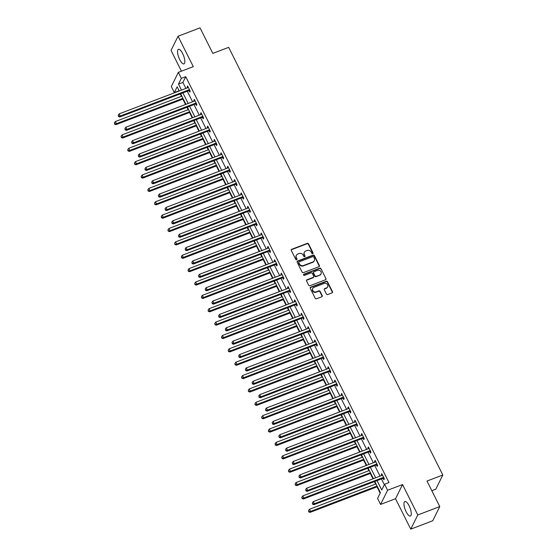 <?xml version="1.0" encoding="UTF-8"?>
<svg xmlns="http://www.w3.org/2000/svg" width="557" height="557" viewBox="0 0 557 557"><rect width="100%" height="100%" fill="white"/><g stroke="black" fill="none" stroke-linecap="round" stroke-linejoin="round"><path stroke-width="0.84" d="M312.714 253.63A0.682 0.62 26.3 0 0 313.027 252.808L308.55 243.869A0.982 0.884 26.3 0 0 307.262 243.36L291.722 249.285A0.982 0.884 26.3 0 0 291.283 250.455L295.76 259.395A0.682 0.62 26.3 0 0 296.972 259.471A0.682 0.62 26.3 0 0 296.965 258.935L296.387 257.78A3.133 2.827 26.3 0 1 297.8 254.034L299.095 253.539A3.133 2.827 26.3 0 1 303.21 255.176L303.788 256.331A0.682 0.62 26.3 0 0 305.006 256.408A0.682 0.62 26.3 0 0 304.992 255.872L304.414 254.716A3.133 2.827 26.3 0 1 305.828 250.97L307.123 250.476A3.133 2.827 26.3 0 1 311.238 252.112L311.816 253.268A0.682 0.62 26.3 0 0 312.714 253.63M312.902 253.519A0.682 0.62 26.3 0 0 312.832 253.191L308.362 244.258A0.982 0.884 26.3 0 0 307.074 243.743L291.534 249.668A0.982 0.884 26.3 0 0 291.2 249.898M296.839 259.639A0.682 0.62 26.3 0 0 296.777 259.318L296.387 257.78M304.874 256.582A0.682 0.62 26.3 0 0 304.804 256.255L304.414 254.716M409.103 505.784A7.777 2.562 -110.9 0 0 404.848 501.509A7.777 2.562 -110.9 0 0 406.144 511.765A7.777 2.562 -110.9 0 0 410.391 516.04A7.777 2.562 -110.9 0 0 409.103 505.784M182.675 53.618A7.777 2.562 -110.9 0 0 178.421 49.343A7.777 2.562 -110.9 0 0 179.716 59.599A7.777 2.562 -110.9 0 0 183.963 63.874A7.777 2.562 -110.9 0 0 182.675 53.618M326.409 294.019A0.982 0.884 26.3 0 0 327.697 294.528L332.056 292.864A0.982 0.884 26.3 0 0 332.494 291.694L327.53 281.772A0.982 0.884 26.3 0 0 326.242 281.257L310.702 287.182A0.982 0.884 26.3 0 0 310.256 288.352L315.227 298.28A0.982 0.884 26.3 0 0 316.515 298.796L321.779 296.784A0.982 0.884 26.3 0 0 322.225 295.614L320.094 291.367A0.982 0.884 26.3 0 0 318.813 290.851L316.202 291.847A2.618 2.367 26.3 0 1 312.728 288.435A2.618 2.367 26.3 0 1 313.946 287.349L324.174 283.45A2.618 2.367 26.3 0 1 327.648 286.862A2.618 2.367 26.3 0 1 326.43 287.948L324.724 288.596A0.982 0.884 26.3 0 0 324.285 289.765L326.409 294.019M439.772 506.585L432.754 520.76L410.767 529.15L417.785 514.967L439.772 506.585L426.982 481.046L442.815 475.003L228.662 47.352L212.83 53.388L200.04 27.85L178.052 36.24L193.286 66.659L178.331 72.361L181.338 78.363L185.739 76.685L388.988 482.571L384.588 484.249L387.595 490.251L380.577 504.426L377.569 498.431L380.417 492.68L374.805 481.471M417.785 514.967L402.551 484.548L387.595 490.251M318.952 266.706A0.982 0.884 26.3 0 0 319.398 265.536L314.427 255.607A0.982 0.884 26.3 0 0 313.138 255.092L297.598 261.024A0.982 0.884 26.3 0 0 297.16 262.194L302.131 272.122A0.982 0.884 26.3 0 0 303.412 272.631L318.952 266.706M320.978 268.69L325.949 278.611A0.982 0.884 26.3 0 1 325.504 279.788L309.964 285.713A0.982 0.884 26.3 0 1 308.675 285.198L306.552 280.951A0.982 0.884 26.3 0 1 306.991 279.781L313.299 277.379A0.982 0.884 26.3 0 0 313.737 276.209L312.331 273.39A0.982 0.884 26.3 0 0 311.043 272.874L304.484 275.381A0.682 0.62 26.3 0 1 303.572 274.49A0.682 0.62 26.3 0 1 303.892 274.204L319.69 268.175A0.982 0.884 26.3 0 1 320.978 268.69L325.949 278.611M178.052 36.24L171.034 50.415L181.429 71.185M431.821 490.703L435.797 489.185L442.815 475.003M185.739 76.685L182.891 82.436L185.892 88.424M187.291 91.223L192.583 101.792M193.982 104.591L199.281 115.167M200.68 117.959L205.972 128.535M207.378 131.327L212.67 141.903M214.069 144.702L219.367 155.271M220.767 158.07L226.058 168.646M227.458 171.438L232.756 182.014M234.156 184.806L239.447 195.382M240.847 198.174L246.145 208.75M247.545 211.549L252.843 222.118M254.243 224.917L259.534 235.493M260.934 238.285L266.232 248.861M267.632 251.653L272.923 262.229M274.322 265.028L279.621 275.597M281.02 278.396L286.312 288.972M287.711 291.764L293.01 302.34M294.409 305.132L299.708 315.708M301.107 318.5L306.399 329.076M307.798 331.875L313.097 342.444M314.496 345.243L319.788 355.819M321.187 358.611L326.486 369.187M327.885 371.979L333.177 382.555M334.576 385.353L339.874 395.923M341.274 398.721L346.572 409.298M347.972 412.089L353.263 422.666M354.663 425.457L359.961 436.034M361.361 438.825L366.652 449.402M368.052 452.2L373.35 462.77M374.75 465.568L380.041 476.144M381.448 478.936L384.351 484.736M189.032 90.694L189.721 92.079L190.195 91.118L187.625 85.98L187.145 86.934L187.57 87.783M195.723 104.062L196.419 105.447L196.893 104.493L194.316 99.348L193.843 100.309L194.268 101.151M202.421 117.43L203.11 118.815L203.59 117.861L201.014 112.716L200.541 113.677L200.966 114.519M209.112 130.798L209.808 132.19L210.281 131.229L207.705 126.084L207.232 127.045L207.657 127.894M215.81 144.172L216.506 145.558L216.979 144.597L214.403 139.459L213.93 140.413L214.354 141.262M222.501 157.54L223.197 158.926L223.67 157.965L221.094 152.827L220.621 153.781L221.045 154.63M229.199 170.908L229.895 172.294L230.368 171.34L227.792 166.195L227.319 167.156L227.743 167.998M235.896 184.276L236.586 185.662L237.059 184.708L234.49 179.563L234.01 180.524L234.434 181.373M242.587 197.644L243.284 199.037L243.757 198.076L241.181 192.938L240.708 193.892L241.132 194.741M249.285 211.019L249.975 212.405L250.455 211.444L247.879 206.306L247.405 207.26L247.83 208.109M255.976 224.387L256.673 225.773L257.146 224.819L254.57 219.674L254.096 220.635L254.521 221.477M262.674 237.755L263.37 239.141L263.844 238.187L261.268 233.042L260.794 234.003L261.219 234.852M269.365 251.123L270.061 252.516L270.535 251.555L267.959 246.41L267.485 247.371L267.91 248.22M276.063 264.498L276.759 265.884L277.233 264.923L274.657 259.785L274.183 260.739L274.608 261.588M282.761 277.866L283.45 279.252L283.924 278.291L281.355 273.153L280.881 274.107L281.299 274.956M289.452 291.234L290.148 292.62L290.622 291.666L288.046 286.521L287.572 287.482L287.997 288.324M296.15 304.602L296.839 305.988L297.32 305.034L294.744 299.889L294.27 300.85L294.695 301.699M302.841 317.97L303.537 319.363L304.011 318.402L301.434 313.264L300.961 314.218L301.386 315.067M309.539 331.345L310.235 332.731L310.709 331.77L308.132 326.632L307.659 327.586L308.084 328.435M316.23 344.713L316.926 346.099L317.399 345.145L314.83 340L314.35 340.961L314.775 341.803M322.928 358.081L323.624 359.467L324.097 358.513L321.521 353.368L321.048 354.329L321.473 355.178M329.626 371.449L330.315 372.842L330.788 371.881L328.219 366.736L327.746 367.697L328.164 368.546M336.317 384.824L337.013 386.21L337.486 385.249L334.91 380.111L334.437 381.065L334.861 381.914M343.015 398.192L343.711 399.578L344.184 398.617L341.608 393.479L341.135 394.44L341.559 395.282M349.705 411.56L350.402 412.946L350.875 411.992L348.299 406.847L347.826 407.808L348.25 408.65M356.403 424.928L357.1 426.321L357.573 425.36L354.997 420.215L354.524 421.176L354.948 422.025M363.094 438.296L363.791 439.689L364.264 438.728L361.695 433.59L361.214 434.544L361.639 435.393M369.792 451.671L370.489 453.057L370.962 452.096L368.386 446.958L367.912 447.912L368.337 448.761M376.49 465.039L377.18 466.425L377.66 465.471L375.084 460.326L374.61 461.287L375.035 462.129M383.181 478.407L383.877 479.793L384.351 478.839L381.775 473.694L381.301 474.655L381.726 475.504M178.957 90.38L178.839 91.111M180.238 93.91L181.457 96.333M182.856 99.132L185.537 104.486M186.936 107.278L188.148 109.701M189.547 112.5L192.228 117.854M193.627 120.646L194.846 123.076M196.245 125.868L198.926 131.222M200.325 134.014L201.537 136.444M202.943 139.236L205.624 144.59M207.023 147.389L208.234 149.812M209.634 152.611L212.314 157.958M213.714 160.757L214.932 163.18M216.332 165.979L219.012 171.333M220.412 174.125L221.623 176.555M223.023 179.347L225.703 184.701M227.103 187.493L228.321 189.923M229.721 192.715L232.401 198.069M233.801 200.868L235.012 203.291M236.412 206.083L239.092 211.437M240.499 214.236L241.71 216.659M243.11 219.458L245.79 224.812M247.19 227.604L248.408 230.027M249.808 232.826L252.488 238.18M253.888 240.972L255.099 243.402M256.498 246.194L259.179 251.548M260.579 254.34L261.797 256.77M263.196 259.562L265.877 264.916M267.276 267.715L268.488 270.138M269.887 272.937L272.568 278.284M273.967 281.083L275.186 283.506M276.585 286.305L279.266 291.659M280.665 294.451L281.877 296.881M283.276 299.673L285.964 305.027M287.363 307.819L288.575 310.249M289.974 313.041L292.655 318.395M294.054 321.194L295.273 323.617M296.672 326.409L299.353 331.763M300.752 334.562L301.964 336.985M303.363 339.784L306.044 345.138M307.443 347.93L308.662 350.353M310.061 353.152L312.742 358.506M314.141 361.298L315.353 363.728M316.752 366.52L319.433 371.874M320.832 374.673L322.05 377.096M323.45 379.888L326.13 385.242M327.53 388.041L328.741 390.464M330.141 393.263L332.828 398.61M334.228 401.409L335.439 403.832M336.839 406.631L339.519 411.985M340.919 414.777L342.137 417.207M343.537 419.999L346.217 425.353M347.617 428.145L348.828 430.575M350.228 433.367L352.908 438.721M354.308 441.52L355.526 443.943M356.926 446.735L359.606 452.089M361.006 454.888L362.217 457.311M363.617 460.11L366.297 465.464M367.697 468.256L368.915 470.679M370.314 473.478L372.995 478.832M374.395 481.624L375.606 484.054M377.012 486.846L380.173 493.168M402.551 484.548L395.526 498.724L410.767 529.15M395.526 498.724L380.577 504.426M178.713 90.868L174.32 92.546L171.312 86.544L178.331 72.361M377.047 480.614L381.747 490L384.588 484.249M181.338 78.363L178.491 84.114L181.491 90.102M182.891 92.901L188.189 103.47M189.589 106.269L194.88 116.845M196.28 119.637L201.578 130.213M202.978 133.005L208.269 143.581M209.669 146.373L214.967 156.949M216.367 159.748L221.665 170.317M223.065 173.116L228.356 183.692M229.756 186.484L235.054 197.06M236.453 199.852L241.745 210.428M243.144 213.227L248.443 223.796M249.842 226.595L255.134 237.171M256.533 239.963L261.832 250.539M263.231 253.331L268.53 263.907M269.929 266.699L275.221 277.275M276.62 280.074L281.919 290.643M283.318 293.442L288.61 304.018M290.009 306.81L295.307 317.386M296.707 320.178L301.998 330.754M303.398 333.552L308.696 344.122M310.096 346.92L315.394 357.497M316.794 360.288L322.085 370.865M323.485 373.656L328.783 384.233M330.183 387.024L335.474 397.601M336.874 400.399L342.172 410.969M343.572 413.767L348.863 424.343M350.269 427.135L355.561 437.711M356.96 440.503L362.259 451.079M363.658 453.878L368.95 464.447M370.349 467.246L375.648 477.822M179.25 90.958L177.168 86.795L174.32 92.546M373.406 478.672L368.107 468.103M366.708 465.304L361.416 454.728M360.01 451.936L354.718 441.36M353.319 438.568L348.021 427.992M346.621 425.2L341.33 414.624M339.93 411.825L334.632 401.256M333.232 398.457L327.941 387.881M326.541 385.089L321.243 374.513M319.843 371.721L314.545 361.145M313.145 358.346L307.854 347.777M306.454 344.978L301.156 334.402M299.757 331.61L294.465 321.034M293.066 318.242L287.767 307.666M286.368 304.874L281.076 294.298M279.677 291.499L274.378 280.93M272.979 278.131L267.68 267.555M266.281 264.763L260.989 254.187M259.59 251.395L254.291 240.819M252.892 238.02L247.6 227.451M246.201 224.652L240.903 214.076M239.503 211.284L234.212 200.708M232.812 197.916L227.514 187.34M226.114 184.548L220.816 173.972M219.416 171.173L214.125 160.604M212.725 157.805L207.427 147.229M206.027 144.437L200.736 133.861M199.336 131.069L194.038 120.493M192.638 117.694L187.347 107.125M185.941 104.326L180.649 93.75M182.891 82.436L178.491 84.114M187.145 86.934L187.946 86.627M193.843 100.309L194.644 100.002M200.541 113.677L201.342 113.37M207.232 127.045L208.033 126.738M213.93 140.413L214.73 140.106M220.621 153.781L221.421 153.481M227.319 167.156L228.119 166.849M234.01 180.524L234.817 180.217M240.708 193.892L241.508 193.585M247.405 207.26L248.206 206.953M254.096 220.635L254.897 220.328M260.794 234.003L261.595 233.696M267.485 247.371L268.286 247.064M274.183 260.739L274.984 260.432M280.881 274.107L281.682 273.807M287.572 287.482L288.373 287.175M294.27 300.85L295.071 300.543M300.961 314.218L301.762 313.911M307.659 327.586L308.46 327.286M314.35 340.961L315.151 340.654M321.048 354.329L321.849 354.022M327.746 367.697L328.546 367.39M334.437 381.065L335.237 380.758M341.135 394.44L341.935 394.133M347.826 407.808L348.626 407.501M354.524 421.176L355.324 420.869M361.214 434.544L362.015 434.237M367.912 447.912L368.713 447.612M374.61 461.287L375.411 460.98M381.301 474.655L382.102 474.348M304.373 252.272L304.185 252.655A3.133 2.827 26.3 0 0 304.226 255.099M296.345 255.336L296.15 255.719A3.133 2.827 26.3 0 0 296.199 258.163M319.286 266.476A0.982 0.884 26.3 0 0 319.21 265.919L314.239 255.99A0.982 0.884 26.3 0 0 312.95 255.475L297.41 261.407A0.982 0.884 26.3 0 0 297.076 261.637M313.682 256.993A0.682 0.62 26.3 0 0 312.783 256.638L299.137 261.839A0.682 0.62 26.3 0 0 298.831 262.66L299.443 263.879A3.133 2.827 26.3 0 0 303.551 265.515L312.874 261.957A3.133 2.827 26.3 0 0 314.294 258.211L313.682 256.993M298.817 262.124L298.629 262.507A0.682 0.62 26.3 0 0 298.643 263.043L298.831 262.66M314.336 260.655L314.148 261.038A3.133 2.827 26.3 0 1 312.686 262.34L303.363 265.898A3.133 2.827 26.3 0 1 299.248 264.262L298.643 263.043M325.838 279.558A0.982 0.884 26.3 0 0 325.754 278.994M313.751 276.968L313.563 277.351A0.982 0.884 26.3 0 1 313.104 277.762L306.803 280.164A0.982 0.884 26.3 0 0 306.468 280.394M320.783 269.073A0.982 0.884 26.3 0 0 319.502 268.558L303.704 274.587A0.682 0.62 26.3 0 0 303.516 274.698M319.836 274.886A2.618 2.367 26.3 0 0 320.498 271.036A2.618 2.367 26.3 0 0 317.581 270.382L313.981 271.76A0.982 0.884 26.3 0 0 313.535 272.93L314.949 275.743A0.982 0.884 26.3 0 0 316.23 276.258L319.648 275.269A2.618 2.367 26.3 0 0 320.867 274.176L321.055 273.793M313.521 272.164L313.333 272.547A0.982 0.884 26.3 0 0 313.347 273.313L313.535 272.93M319.648 275.269L316.042 276.641A0.982 0.884 26.3 0 1 314.761 276.133L313.347 273.313M327.648 286.862L327.46 287.245A2.618 2.367 26.3 0 1 326.242 288.331L324.536 288.979A0.982 0.884 26.3 0 0 324.202 289.208M312.728 288.435L312.54 288.818A2.618 2.367 26.3 0 0 316.007 292.23L316.202 291.847M322.113 296.554A0.982 0.884 26.3 0 0 322.037 295.997L319.906 291.75A0.982 0.884 26.3 0 0 318.618 291.234L316.007 292.23M332.39 292.641A0.982 0.884 26.3 0 0 332.306 292.077L327.335 282.155A0.982 0.884 26.3 0 0 326.054 281.64L310.514 287.565A0.982 0.884 26.3 0 0 310.179 287.795M181.861 96.18L115.334 121.551L116.406 123.696L115.933 124.65L183.26 98.972M114.798 123.772L114.373 122.916L114.61 124.155L116.406 123.696L182.94 98.324M114.373 122.916L115.334 121.551M115.933 124.65L114.61 124.155M189.505 89.733L189.345 89.733A0.996 0.898 26.3 0 0 188.99 89.795L120.201 116.03L119.128 113.886L187.918 87.651A0.996 0.898 26.3 0 0 188.21 87.463L188.315 87.365M189.986 90.7L188.872 90.687A0.996 0.898 26.3 0 0 188.517 90.756L119.727 116.991L120.201 116.03L118.592 116.114L118.168 115.25L118.592 116.114M118.404 116.497L119.727 116.991M119.128 113.886L118.168 115.25M188.558 109.548L122.032 134.919L123.104 137.064L122.631 138.025L189.958 112.34M121.496 137.147L121.064 136.291L121.308 137.53L123.104 137.064L189.631 111.692M121.064 136.291L122.032 134.919M122.631 138.025L121.308 137.53M195.256 122.916L128.723 148.294L129.795 150.432L129.321 151.393L196.656 125.715M128.194 150.515L127.762 149.659L127.999 150.898L129.795 150.432L196.329 125.06M127.762 149.659L128.723 148.294M129.321 151.393L127.999 150.898M196.196 103.101L196.043 103.101A0.996 0.898 26.3 0 0 195.681 103.163L126.899 129.398L125.826 127.254L194.609 101.019A0.996 0.898 26.3 0 0 194.908 100.838L195.013 100.733M196.684 104.068L195.57 104.062A0.996 0.898 26.3 0 0 195.208 104.124L126.425 130.359L126.899 129.398L125.29 129.482L124.859 128.625L125.29 129.482M125.102 129.865L126.425 130.359M125.826 127.254L124.859 128.625M202.894 116.476L202.741 116.469A0.996 0.898 26.3 0 0 202.379 116.531L133.589 142.766L132.517 140.629L201.307 114.394A0.996 0.898 26.3 0 0 201.606 114.206L201.704 114.101M203.375 117.436L202.261 117.43A0.996 0.898 26.3 0 0 201.906 117.492L133.116 143.727L133.589 142.766L131.981 142.85L131.556 141.993L131.981 142.85M131.793 143.233L133.116 143.727M132.517 140.629L131.556 141.993M201.947 136.284L135.421 161.662L136.493 163.807L136.019 164.761L203.347 139.083M134.885 163.883L134.453 163.027L134.697 164.266L136.493 163.807L203.02 138.428M134.453 163.027L135.421 161.662M136.019 164.761L134.697 164.266M208.645 149.659L142.119 175.03L143.191 177.175L142.71 178.129L210.045 152.451M141.582 177.251L141.151 176.395L141.387 177.634L143.191 177.175L209.717 151.796M141.151 176.395L142.119 175.03M142.71 178.129L141.387 177.634M215.336 163.027L148.81 188.398L149.882 190.543L149.408 191.504L216.736 165.819M148.273 190.626L147.849 189.763L148.085 191.009L149.882 190.543L216.408 165.171M147.849 189.763L148.81 188.398M149.408 191.504L148.085 191.009M209.585 129.844L209.432 129.844A0.996 0.898 26.3 0 0 209.077 129.906L140.287 156.141L139.215 153.997L207.998 127.762A0.996 0.898 26.3 0 0 208.297 127.574L208.402 127.476M210.073 130.811L208.959 130.798A0.996 0.898 26.3 0 0 208.597 130.86L139.814 157.095L140.287 156.141L138.679 156.218L138.247 155.361L138.679 156.218M138.491 156.601L139.814 157.095M139.215 153.997L138.247 155.361M216.283 143.212L216.13 143.212A0.996 0.898 26.3 0 0 215.768 143.274L146.985 169.509L145.906 167.365L214.696 141.13A0.996 0.898 26.3 0 0 214.995 140.942L215.099 140.844M216.764 144.179L215.656 144.166A0.996 0.898 26.3 0 0 215.294 144.228L146.505 170.463L146.985 169.509L145.377 169.586L144.945 168.729L145.182 169.976L145.377 169.586M145.182 169.976L146.505 170.463M145.906 167.365L144.945 168.729M222.981 156.58L222.821 156.58A0.996 0.898 26.3 0 0 222.466 156.642L153.676 182.877L152.604 180.733L221.394 154.498A0.996 0.898 26.3 0 0 221.686 154.31L221.79 154.212M223.461 157.547L222.347 157.54A0.996 0.898 26.3 0 0 221.992 157.603L153.203 183.838L153.676 182.877L152.068 182.961L151.643 182.104L152.068 182.961M151.88 183.344L153.203 183.838M152.604 180.733L151.643 182.104M222.034 176.395L155.507 201.766L156.58 203.911L156.106 204.872L223.434 179.194M154.971 203.994L154.54 203.138L154.783 204.377L156.58 203.911L223.106 178.539M154.54 203.138L155.507 201.766M156.106 204.872L154.783 204.377M229.672 169.948L229.519 169.948A0.996 0.898 26.3 0 0 229.157 170.01L160.374 196.245L159.302 194.108L228.085 167.873A0.996 0.898 26.3 0 0 228.384 167.685L228.488 167.58M230.159 170.915L229.045 170.908A0.996 0.898 26.3 0 0 228.683 170.971L159.901 197.206L160.374 196.245L158.766 196.329L158.334 195.472L158.766 196.329M158.578 196.712L159.901 197.206M159.302 194.108L158.334 195.472M228.725 189.763L162.198 215.141L163.271 217.279L162.797 218.24L230.125 192.562M161.662 217.362L161.238 216.506L161.474 217.745L163.271 217.279L229.804 191.907M161.238 216.506L162.198 215.141M162.797 218.24L161.474 217.745M236.37 183.323L236.21 183.316A0.996 0.898 26.3 0 0 235.855 183.385L167.065 209.62L165.993 207.476L234.782 181.241A0.996 0.898 26.3 0 0 235.075 181.053L235.179 180.955M236.85 184.283L235.736 184.276A0.996 0.898 26.3 0 0 235.381 184.339L166.592 210.574L167.065 209.62L165.457 209.697L165.032 208.84L165.457 209.697M165.269 210.08L166.592 210.574M165.993 207.476L165.032 208.84M235.423 203.138L168.896 228.509L169.969 230.654L169.495 231.608L236.822 205.93M168.36 230.73L167.929 229.874L168.172 231.113L169.969 230.654L236.495 205.275M167.929 229.874L168.896 228.509M169.495 231.608L168.172 231.113M243.061 196.691L242.908 196.691A0.996 0.898 26.3 0 0 242.546 196.753L173.763 222.988L172.691 220.844L241.473 194.609A0.996 0.898 26.3 0 0 241.773 194.421L241.877 194.323M243.548 197.658L242.434 197.644A0.996 0.898 26.3 0 0 242.072 197.707L173.29 223.942L173.763 222.988L172.155 223.065L171.723 222.208L172.155 223.065M171.967 223.448L173.29 223.942M172.691 220.844L171.723 222.208M242.121 216.506L175.587 241.877L176.66 244.022L176.186 244.976L243.52 219.298M175.058 244.098L174.626 243.242L174.863 244.481L176.66 244.022L243.193 218.65M174.626 243.242L175.587 241.877M176.186 244.976L174.863 244.481M249.759 210.059L249.606 210.059A0.996 0.898 26.3 0 0 249.244 210.121L180.454 236.356L179.382 234.212L248.171 207.977A0.996 0.898 26.3 0 0 248.471 207.789L248.575 207.691M250.239 211.026L249.132 211.012A0.996 0.898 26.3 0 0 248.77 211.082L179.981 237.317L180.454 236.356L178.853 236.44L178.421 235.576L178.853 236.44M178.658 236.822L179.981 237.317M179.382 234.212L178.421 235.576M248.812 229.874L182.285 255.245L183.357 257.39L182.884 258.351L250.211 232.673M181.749 257.473L181.324 256.617L181.561 257.856L183.357 257.39L249.884 232.018M181.324 256.617L182.285 255.245M182.884 258.351L181.561 257.856M256.45 223.427L256.297 223.427A0.996 0.898 26.3 0 0 255.942 223.489L187.152 249.724L186.08 247.58L254.862 221.345A0.996 0.898 26.3 0 0 255.162 221.164L255.266 221.059M256.937 224.394L255.823 224.387A0.996 0.898 26.3 0 0 255.461 224.45L186.679 250.685L187.152 249.724L185.544 249.808L185.112 248.951L185.544 249.808M185.356 250.19L186.679 250.685M186.08 247.58L185.112 248.951M255.51 243.242L188.983 268.62L190.055 270.758L189.582 271.719L256.909 246.041M188.447 270.841L188.015 269.985L188.252 271.224L190.055 270.758L256.582 245.386M188.015 269.985L188.983 268.62M189.582 271.719L188.252 271.224M263.148 236.802L262.995 236.795A0.996 0.898 26.3 0 0 262.632 236.857L193.85 263.092L192.771 260.954L261.56 234.72A0.996 0.898 26.3 0 0 261.86 234.532L261.964 234.427M263.628 237.762L262.521 237.755A0.996 0.898 26.3 0 0 262.159 237.818L193.37 264.053L193.85 263.092L192.242 263.176L191.81 262.319L192.242 263.176M192.047 263.558L193.37 264.053M192.771 260.954L191.81 262.319M262.201 256.61L195.674 281.988L196.746 284.133L196.273 285.087L263.6 259.409M195.138 284.209L194.713 283.353L194.95 284.592L196.746 284.133L263.273 258.754M194.713 283.353L195.674 281.988M196.273 285.087L194.95 284.592M269.846 250.17L269.685 250.17A0.996 0.898 26.3 0 0 269.33 250.232L200.541 276.467L199.469 274.322L268.258 248.088A0.996 0.898 26.3 0 0 268.551 247.9L268.655 247.802M270.326 251.137L269.212 251.123A0.996 0.898 26.3 0 0 268.857 251.186L200.067 277.421L200.541 276.467L198.933 276.544L198.508 275.687L198.933 276.544M198.745 276.926L200.067 277.421M199.469 274.322L198.508 275.687M268.899 269.985L202.372 295.356L203.444 297.501L202.971 298.455L270.298 272.777M201.836 297.577L201.404 296.721L201.648 297.96L203.444 297.501L269.971 272.122M201.404 296.721L202.372 295.356M202.971 298.455L201.648 297.96M276.537 263.538L276.383 263.538A0.996 0.898 26.3 0 0 276.021 263.6L207.239 289.835L206.167 287.69L274.949 261.456A0.996 0.898 26.3 0 0 275.249 261.268L275.353 261.17M277.024 264.505L275.91 264.491A0.996 0.898 26.3 0 0 275.548 264.554L206.765 290.789L207.239 289.835L205.63 289.912L205.199 289.055L205.63 289.912M205.442 290.301L206.765 290.789M206.167 287.69L205.199 289.055M275.59 283.353L209.063 308.724L210.135 310.869L209.662 311.829L276.996 286.145M208.527 310.952L208.102 310.089L208.339 311.335L210.135 310.869L276.669 285.497M208.102 310.089L209.063 308.724M209.662 311.829L208.339 311.335M283.235 276.906L283.081 276.906A0.996 0.898 26.3 0 0 282.719 276.968L213.93 303.203L212.858 301.058L281.647 274.824A0.996 0.898 26.3 0 0 281.946 274.636L282.044 274.538M283.715 277.873L282.601 277.866A0.996 0.898 26.3 0 0 282.246 277.929L213.456 304.164L213.93 303.203L212.321 303.287L211.897 302.43L212.321 303.287M212.133 303.669L213.456 304.164M212.858 301.058L211.897 302.43M282.288 296.721L215.761 322.092L216.833 324.237L216.36 325.197L283.687 299.52M215.225 324.32L214.793 323.464L215.037 324.703L216.833 324.237L283.36 298.865M214.793 323.464L215.761 322.092M216.36 325.197L215.037 324.703M289.925 290.274L289.772 290.274A0.996 0.898 26.3 0 0 289.41 290.336L220.628 316.571L219.555 314.433L288.338 288.199A0.996 0.898 26.3 0 0 288.637 288.011L288.742 287.906M290.413 291.241L289.299 291.234A0.996 0.898 26.3 0 0 288.937 291.297L220.154 317.532L220.628 316.571L219.019 316.655L218.588 315.798L219.019 316.655M218.831 317.037L220.154 317.532M219.555 314.433L218.588 315.798M288.986 310.089L222.452 335.467L223.531 337.605L223.051 338.565L290.385 312.888M221.923 337.688L221.491 336.832L221.728 338.071L223.531 337.605L290.058 312.233M221.491 336.832L222.452 335.467M223.051 338.565L221.728 338.071M296.623 303.649L296.47 303.642A0.996 0.898 26.3 0 0 296.108 303.711L227.319 329.946L226.246 327.801L295.036 301.567A0.996 0.898 26.3 0 0 295.335 301.379L295.44 301.281M297.104 304.609L295.997 304.602A0.996 0.898 26.3 0 0 295.635 304.665L226.845 330.9L227.319 329.946L225.717 330.023L225.286 329.166L225.717 330.023M225.522 330.405L226.845 330.9M226.246 327.801L225.286 329.166M295.676 323.464L229.15 348.835L230.222 350.98L229.749 351.933L297.076 326.256M228.614 351.056L228.189 350.2L228.426 351.439L230.222 350.98L296.749 325.601M228.189 350.2L229.15 348.835M229.749 351.933L228.426 351.439M303.314 317.017L303.161 317.017A0.996 0.898 26.3 0 0 302.806 317.079L234.017 343.314L232.944 341.169L301.734 314.935A0.996 0.898 26.3 0 0 302.026 314.747L302.131 314.649M303.802 317.984L302.688 317.97A0.996 0.898 26.3 0 0 302.333 318.033L233.543 344.268L234.017 343.314L232.408 343.391L231.977 342.534L232.408 343.391M232.22 343.773L233.543 344.268M232.944 341.169L231.977 342.534M302.374 336.832L235.848 362.203L236.92 364.348L236.447 365.301L303.774 339.624M235.312 364.424L234.88 363.568L235.124 364.814L236.92 364.348L303.447 338.976M234.88 363.568L235.848 362.203M236.447 365.301L235.124 364.814M310.012 330.385L309.859 330.385A0.996 0.898 26.3 0 0 309.497 330.447L240.715 356.682L239.642 354.537L308.425 328.303A0.996 0.898 26.3 0 0 308.724 328.115L308.829 328.017M310.5 331.352L309.386 331.338A0.996 0.898 26.3 0 0 309.024 331.408L240.234 357.643L240.715 356.682L239.106 356.765L238.675 355.902L239.106 356.765M238.911 357.148L240.234 357.643M239.642 354.537L238.675 355.902M309.065 350.2L242.539 375.571L243.611 377.716L243.137 378.676L310.465 352.999M242.003 377.799L241.578 376.943L241.815 378.182L243.611 377.716L310.138 352.344M241.578 376.943L242.539 375.571M243.137 378.676L241.815 378.182M316.71 343.753L316.55 343.753A0.996 0.898 26.3 0 0 316.195 343.815L247.405 370.05L246.333 367.905L315.123 341.671A0.996 0.898 26.3 0 0 315.415 341.49L315.52 341.385M317.191 344.72L316.077 344.713A0.996 0.898 26.3 0 0 315.722 344.776L246.932 371.011L247.405 370.05L245.797 370.133L245.372 369.277L245.797 370.133M245.609 370.516L246.932 371.011M246.333 367.905L245.372 369.277M315.763 363.568L249.237 388.946L250.309 391.084L249.835 392.044L317.163 366.367M248.701 391.167L248.269 390.311L248.513 391.55L250.309 391.084L316.836 365.712M248.269 390.311L249.237 388.946M249.835 392.044L248.513 391.55M323.401 357.128L323.248 357.121A0.996 0.898 26.3 0 0 322.886 357.183L254.103 383.418L253.031 381.28L321.814 355.046A0.996 0.898 26.3 0 0 322.113 354.858L322.218 354.753M323.889 358.088L322.775 358.081A0.996 0.898 26.3 0 0 322.412 358.144L253.63 384.379L254.103 383.418L252.495 383.501L252.063 382.645L252.495 383.501M252.307 383.884L253.63 384.379M253.031 381.28L252.063 382.645M322.461 376.943L255.928 402.314L257 404.459L256.526 405.412L323.861 379.735M255.391 404.535L254.967 403.679L255.203 404.918L257 404.459L323.533 379.08M254.967 403.679L255.928 402.314M256.526 405.412L255.203 404.918M330.099 370.496L329.946 370.496A0.996 0.898 26.3 0 0 329.584 370.558L260.794 396.793L259.722 394.648L328.512 368.414A0.996 0.898 26.3 0 0 328.811 368.226L328.909 368.128M330.58 371.463L329.466 371.449A0.996 0.898 26.3 0 0 329.11 371.512L260.321 397.747L260.794 396.793L259.186 396.869L258.761 396.013L259.186 396.869M258.998 397.252L260.321 397.747M259.722 394.648L258.761 396.013M329.152 390.311L262.625 415.682L263.698 417.827L263.224 418.78L330.552 393.103M262.089 417.903L261.658 417.047L261.901 418.286L263.698 417.827L330.224 392.448M261.658 417.047L262.625 415.682M263.224 418.78L261.901 418.286M336.79 383.864L336.637 383.864A0.996 0.898 26.3 0 0 336.282 383.926L267.492 410.161L266.42 408.016L335.203 381.782A0.996 0.898 26.3 0 0 335.502 381.594L335.606 381.496M337.277 384.831L336.163 384.817A0.996 0.898 26.3 0 0 335.801 384.88L267.019 411.115L267.492 410.161L265.884 410.237L265.452 409.381L265.884 410.237M265.696 410.627L267.019 411.115M266.42 408.016L265.452 409.381M335.85 403.679L269.316 429.05L270.396 431.195L269.915 432.155L337.25 406.471M268.787 431.278L268.356 430.415L268.592 431.661L270.396 431.195L336.922 405.823M268.356 430.415L269.316 429.05M269.915 432.155L268.592 431.661M343.488 397.232L343.335 397.232A0.996 0.898 26.3 0 0 342.973 397.294L274.183 423.529L273.111 421.384L341.901 395.15A0.996 0.898 26.3 0 0 342.2 394.962L342.304 394.864M343.968 398.199L342.861 398.192A0.996 0.898 26.3 0 0 342.499 398.255L273.71 424.49L274.183 423.529L272.582 423.612L272.15 422.756L272.582 423.612M272.387 423.995L273.71 424.49M273.111 421.384L272.15 422.756M342.541 417.047L276.014 442.418L277.087 444.563L276.613 445.523L343.941 419.846M275.478 444.646L275.054 443.79L275.29 445.029L277.087 444.563L343.613 419.191M275.054 443.79L276.014 442.418M276.613 445.523L275.29 445.029M350.179 410.6L350.026 410.6A0.996 0.898 26.3 0 0 349.671 410.662L280.881 436.897L279.809 434.759L348.598 408.525A0.996 0.898 26.3 0 0 348.891 408.337L348.995 408.232M350.666 411.567L349.552 411.56A0.996 0.898 26.3 0 0 349.197 411.623L280.408 437.858L280.881 436.897L279.273 436.98L278.848 436.124L279.273 436.98M279.085 437.363L280.408 437.858M279.809 434.759L278.848 436.124M349.239 430.415L282.712 455.793L283.785 457.931L283.311 458.891L350.638 433.214M282.176 458.014L281.745 457.158L281.988 458.397L283.785 457.931L350.311 432.559M281.745 457.158L282.712 455.793M283.311 458.891L281.988 458.397M356.877 423.974L356.724 423.968A0.996 0.898 26.3 0 0 356.362 424.037L287.579 450.272L286.507 448.127L355.289 421.893A0.996 0.898 26.3 0 0 355.589 421.705L355.693 421.607M357.364 424.935L356.25 424.928A0.996 0.898 26.3 0 0 355.888 424.991L287.106 451.226L287.579 450.272L285.971 450.348L285.539 449.492L285.971 450.348M285.776 450.731L287.106 451.226M286.507 448.127L285.539 449.492M355.93 443.79L289.403 469.161L290.476 471.306L290.002 472.259L357.329 446.582M288.867 471.382L288.442 470.526L288.679 471.765L290.476 471.306L357.002 445.927M288.442 470.526L289.403 469.161M290.002 472.259L288.679 471.765M363.575 437.342L363.415 437.342A0.996 0.898 26.3 0 0 363.06 437.405L294.27 463.64L293.198 461.495L361.987 435.261A0.996 0.898 26.3 0 0 362.28 435.073L362.384 434.975M364.055 438.31L362.941 438.296A0.996 0.898 26.3 0 0 362.586 438.359L293.797 464.594L294.27 463.64L292.662 463.716L292.237 462.86L292.662 463.716M292.474 464.099L293.797 464.594M293.198 461.495L292.237 462.86M362.628 457.158L296.101 482.529L297.173 484.674L296.7 485.627L364.027 459.95M295.565 484.75L295.133 483.894L295.377 485.14L297.173 484.674L363.7 459.302M295.133 483.894L296.101 482.529M296.7 485.627L295.377 485.14M370.266 450.71L370.113 450.71A0.996 0.898 26.3 0 0 369.751 450.773L300.968 477.008L299.896 474.863L368.678 448.629A0.996 0.898 26.3 0 0 368.978 448.441L369.082 448.343M370.753 451.678L369.639 451.671A0.996 0.898 26.3 0 0 369.277 451.734L300.495 477.969L300.968 477.008L299.36 477.091L298.928 476.235L299.36 477.091M299.172 477.474L300.495 477.969M299.896 474.863L298.928 476.235M369.326 470.526L302.792 495.897L303.864 498.042L303.391 499.002L370.725 473.325M302.263 498.125L301.831 497.269L302.068 498.508L303.864 498.042L370.398 472.67M301.831 497.269L302.792 495.897M303.391 499.002L302.068 498.508M376.964 464.078L376.811 464.078A0.996 0.898 26.3 0 0 376.448 464.141L307.659 490.376L306.587 488.231L375.376 461.997A0.996 0.898 26.3 0 0 375.676 461.816L375.773 461.711M377.444 465.046L376.33 465.039A0.996 0.898 26.3 0 0 375.975 465.102L307.185 491.337L307.659 490.376L306.051 490.459L305.626 489.603L306.051 490.459M305.863 490.842L307.185 491.337M306.587 488.231L305.626 489.603M376.017 483.894L309.49 509.272L310.562 511.41L310.089 512.37L377.416 486.693M308.954 511.493L308.522 510.637L308.766 511.876L310.562 511.41L377.089 486.038M308.522 510.637L309.49 509.272M310.089 512.37L308.766 511.876M383.655 477.453L383.501 477.446A0.996 0.898 26.3 0 0 383.146 477.509L314.357 503.744L313.285 501.606L382.067 475.372A0.996 0.898 26.3 0 0 382.367 475.184L382.471 475.079M384.142 478.414L383.028 478.407A0.996 0.898 26.3 0 0 382.666 478.47L313.883 504.705L314.357 503.744L312.749 503.827L312.317 502.971L312.749 503.827M312.561 504.21L313.883 504.705M313.285 501.606L312.317 502.971M312.832 253.191L313.027 252.808M296.777 259.318L296.965 258.935M304.804 256.255L304.992 255.872M291.534 249.668L291.722 249.285M307.074 243.743L307.262 243.36M308.362 244.258L308.55 243.869M297.41 261.407L297.598 261.024M312.95 255.475L313.138 255.092M314.239 255.99L314.427 255.607M319.21 265.919L319.398 265.536M299.248 264.262L299.443 263.879M303.363 265.898L303.551 265.515M312.686 262.34L312.874 261.957M306.803 280.164L306.991 279.781M313.104 277.762L313.299 277.379M303.704 274.587L303.892 274.204M319.502 268.558L319.69 268.175M314.761 276.133L314.949 275.743M316.042 276.641L316.23 276.258M324.536 288.979L324.724 288.596M326.242 288.331L326.43 287.948M318.618 291.234L318.813 290.851M319.906 291.75L320.094 291.367M322.037 295.997L322.225 295.614M310.514 287.565L310.702 287.182M326.054 281.64L326.242 281.257M327.335 282.155L327.53 281.772M332.306 292.077L332.494 291.694M189.345 89.733L188.872 90.687M188.99 89.795L188.517 90.756M196.043 103.101L195.57 104.062M195.681 103.163L195.208 104.124M202.741 116.469L202.261 117.43M202.379 116.531L201.906 117.492M209.432 129.844L208.959 130.798M209.077 129.906L208.597 130.86M216.13 143.212L215.656 144.166M215.768 143.274L215.294 144.228M222.821 156.58L222.347 157.54M222.466 156.642L221.992 157.603M229.519 169.948L229.045 170.908M229.157 170.01L228.683 170.971M236.21 183.316L235.736 184.276M235.855 183.385L235.381 184.339M242.908 196.691L242.434 197.644M242.546 196.753L242.072 197.707M249.606 210.059L249.132 211.012M249.244 210.121L248.77 211.082M256.297 223.427L255.823 224.387M255.942 223.489L255.461 224.45M262.995 236.795L262.521 237.755M262.632 236.857L262.159 237.818M269.685 250.17L269.212 251.123M269.33 250.232L268.857 251.186M276.383 263.538L275.91 264.491M276.021 263.6L275.548 264.554M283.081 276.906L282.601 277.866M282.719 276.968L282.246 277.929M289.772 290.274L289.299 291.234M289.41 290.336L288.937 291.297M296.47 303.642L295.997 304.602M296.108 303.711L295.635 304.665M303.161 317.017L302.688 317.97M302.806 317.079L302.333 318.033M309.859 330.385L309.386 331.338M309.497 330.447L309.024 331.408M316.55 343.753L316.077 344.713M316.195 343.815L315.722 344.776M323.248 357.121L322.775 358.081M322.886 357.183L322.412 358.144M329.946 370.496L329.466 371.449M329.584 370.558L329.11 371.512M336.637 383.864L336.163 384.817M336.282 383.926L335.801 384.88M343.335 397.232L342.861 398.192M342.973 397.294L342.499 398.255M350.026 410.6L349.552 411.56M349.671 410.662L349.197 411.623M356.724 423.968L356.25 424.928M356.362 424.037L355.888 424.991M363.415 437.342L362.941 438.296M363.06 437.405L362.586 438.359M370.113 450.71L369.639 451.671M369.751 450.773L369.277 451.734M376.811 464.078L376.33 465.039M376.448 464.141L375.975 465.102M383.501 477.446L383.028 478.407M383.146 477.509L382.666 478.47"/></g></svg>
